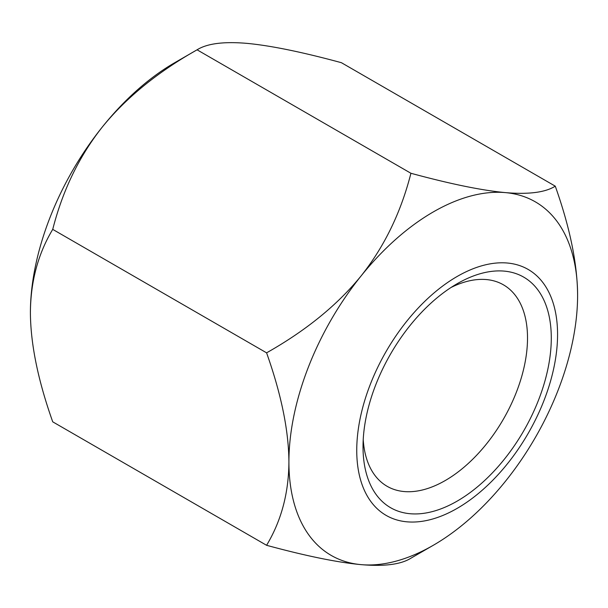<?xml version="1.0" encoding="UTF-8"?>
<svg xmlns="http://www.w3.org/2000/svg" width="608" height="608" viewBox="0 0 608 608"><rect width="100%" height="100%" fill="white"/><g stroke="black" fill="none" stroke-linecap="round" stroke-linejoin="round"><path stroke-width="0.91" d="M363.219 439.561A116.318 67.154 120 0 0 387.106 486.294A116.318 67.154 120 0 0 476.74 455.126A116.318 67.154 120 0 0 527.516 338.071A116.318 67.154 120 0 0 503.424 284.825A116.318 67.154 120 0 0 451.007 287.5M551.289 338.071A133.129 76.866 120 0 0 457.155 283.723A133.129 76.866 120 0 0 363.022 446.774A133.129 76.866 120 0 0 457.155 501.121A133.129 76.866 120 0 0 551.289 338.071M266.585 352.838C281.276 394.242 288.716 430.616 288.914 461.958C288.716 493.088 281.276 520.866 266.585 545.3C305.961 555.986 337.463 562.43 361.084 564.634C384.317 566.618 400.93 564.467 410.924 558.19L433.261 545.3A204.136 117.853 120 0 0 505.43 481.3A204.136 117.853 120 0 0 577.6 295.29C577.402 263.94 569.962 227.567 555.271 186.17C545.277 192.447 528.664 194.59 505.43 192.614C481.81 190.41 450.308 183.966 410.924 173.272C400.93 212.466 384.317 246.696 361.084 275.948C337.463 304.98 305.961 330.608 266.585 352.838L52.729 229.376C62.723 190.182 79.336 155.952 102.57 126.7C126.19 97.668 157.692 72.033 197.076 49.81C207.07 43.533 223.683 41.382 246.916 43.366C270.537 45.57 302.039 52.014 341.415 62.7L555.271 186.17M266.585 545.3L52.729 421.83C38.038 380.433 30.598 344.06 30.4 312.71C30.598 281.588 38.038 253.81 52.729 229.376M30.4 312.71A204.136 117.853 120 0 1 102.57 126.7A204.136 117.853 120 0 1 174.739 62.7L197.076 49.81L410.924 173.272M577.6 295.29A204.136 117.853 120 0 0 505.43 192.614A204.136 117.853 120 0 0 361.084 275.948A204.136 117.853 120 0 0 288.914 461.958A204.136 117.853 120 0 0 361.084 564.634A204.136 117.853 120 0 0 433.261 545.3M356.744 450.399A142.006 81.989 120 0 0 457.155 508.372A142.006 81.989 120 0 0 557.566 334.453A142.006 81.989 120 0 0 457.155 276.473A142.006 81.989 120 0 0 356.744 450.399"/></g></svg>
